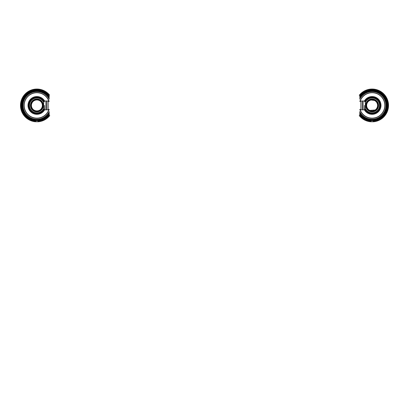 <?xml version="1.0" encoding="UTF-8"?>
<svg xmlns="http://www.w3.org/2000/svg" width="409" height="409" viewBox="0 0 409 409"><rect width="100%" height="100%" fill="white"/><g stroke="black" fill="none" stroke-linecap="round" stroke-linejoin="round"><path stroke-width="0.61" d="M44.566 105.435L44.566 109.852L44.566 105.435M44.566 109.852L45.905 109.852L45.905 101.018L44.566 101.018M48.16 109.852L48.16 101.018L48.16 109.852L46.82 109.852L46.82 101.018L48.16 101.018M48.282 101.412L49.187 101.412M49.208 109.459L48.282 109.459M44.443 109.091L43.651 109.091L43.651 101.78L44.443 101.78M364.434 105.435L364.434 109.852L364.434 105.435M364.434 101.018L363.095 101.018L363.095 109.852L364.434 109.852M360.84 101.018L360.84 109.852L360.84 101.018L362.18 101.018L362.18 109.852L360.84 109.852M360.718 109.459L359.777 109.459M359.802 101.412L360.718 101.412M364.557 101.78L365.349 101.78L365.349 109.091L364.557 109.091M36.023 111.769L36.892 111.831C38.165 111.744 38.165 111.744 36.892 111.831C35.619 111.744 35.619 111.744 36.892 111.831L37.761 111.769M43.288 105.435A6.396 6.396 0 0 0 33.696 99.893A6.396 6.396 0 0 0 33.696 110.972A6.396 6.396 0 0 0 43.288 105.435C42.623 101.897 42.623 101.897 43.288 105.435C42.623 108.968 42.623 108.968 43.288 105.435M42.556 105.435A5.665 5.665 0 0 0 34.059 100.527A5.665 5.665 0 0 0 34.059 110.338A5.665 5.665 0 0 0 42.556 105.435A5.665 5.665 0 0 1 34.059 110.338A5.665 5.665 0 0 1 34.059 100.527A5.665 5.665 0 0 1 42.556 105.435M371.341 111.831L372.108 111.831C370.835 111.744 370.835 111.744 372.108 111.831C373.381 111.744 373.381 111.744 372.108 111.831L372.875 111.831M365.349 107.368L366.014 107.368A6.396 6.396 0 0 0 366.234 107.966M366.331 108.175A6.396 6.396 0 0 0 371.239 111.769M373.095 111.754A6.396 6.396 0 0 0 373.085 99.111A6.396 6.396 0 0 0 366.014 103.497L365.349 103.497M365.712 105.435C366.377 108.968 366.377 108.968 365.712 105.435C366.377 101.897 366.377 101.897 365.712 105.435A6.396 6.396 0 0 1 375.304 99.893A6.396 6.396 0 0 1 375.304 110.972A6.396 6.396 0 0 1 365.712 105.435A6.396 6.396 0 0 1 375.304 99.893A6.396 6.396 0 0 1 375.304 110.972A6.396 6.396 0 0 1 365.712 105.435M366.444 105.435A5.665 5.665 0 0 1 374.941 100.527A5.665 5.665 0 0 1 374.941 110.338A5.665 5.665 0 0 1 366.444 105.435A5.665 5.665 0 0 0 374.941 110.338A5.665 5.665 0 0 0 374.941 100.527A5.665 5.665 0 0 0 366.444 105.435A5.665 5.665 0 0 0 374.941 110.338A5.665 5.665 0 0 0 374.941 100.527A5.665 5.665 0 0 0 366.444 105.435M38.262 121.8L37.899 121.483L37.562 121.867L36.892 121.514L36.529 121.877L35.885 121.483L35.522 121.8L35.869 120.629L37.914 120.629L38.288 121.821A16.447 16.447 0 0 0 38.594 121.79L38.906 121.386A16.079 16.079 0 0 1 38.195 121.463M35.588 121.463A16.079 16.079 0 0 1 34.877 121.386L35.189 121.79A16.447 16.447 0 0 0 35.496 121.821L35.522 121.8M49.264 96.555A15.225 15.225 0 0 0 36.892 90.205A15.225 15.225 0 0 0 23.364 112.424A15.225 15.225 0 0 0 49.31 114.244M39.903 121.228A16.079 16.079 0 0 1 38.906 121.386L39.31 121.703A16.447 16.447 0 0 0 39.617 121.652L39.903 121.228L40.327 121.519A16.447 16.447 0 0 0 40.629 121.447L40.89 121.008A16.079 16.079 0 0 1 39.903 121.228M41.861 120.727A16.079 16.079 0 0 1 40.89 121.008L41.329 121.268A16.447 16.447 0 0 0 41.631 121.182L41.861 120.727L42.316 120.962A16.447 16.447 0 0 0 42.608 120.854L42.812 120.384A16.079 16.079 0 0 1 41.861 120.727M43.737 119.985A16.079 16.079 0 0 1 42.812 120.384L43.282 120.589A16.447 16.447 0 0 0 43.564 120.466L43.737 119.985L44.218 120.159A16.447 16.447 0 0 0 44.494 120.016L44.637 119.525A16.079 16.079 0 0 1 43.737 119.985M45.506 119.009A16.079 16.079 0 0 1 44.637 119.525L45.128 119.668A16.447 16.447 0 0 0 45.399 119.51L45.506 119.009L46.007 119.121A16.447 16.447 0 0 0 46.263 118.947L46.345 118.441A16.079 16.079 0 0 1 45.506 119.009M47.142 117.823A16.079 16.079 0 0 1 46.345 118.441L46.851 118.523A16.447 16.447 0 0 0 47.091 118.334L47.142 117.823L47.648 117.874A16.447 16.447 0 0 0 47.884 117.669L47.899 117.158A16.079 16.079 0 0 1 47.142 117.823M48.615 116.442A16.079 16.079 0 0 1 47.899 117.158L48.41 117.173A16.447 16.447 0 0 0 48.63 116.954L48.615 116.442L49.126 116.427A16.447 16.447 0 0 0 49.331 116.192L49.279 115.686A16.079 16.079 0 0 1 48.615 116.442M49.351 115.599A16.079 16.079 0 0 1 49.279 115.686L49.791 115.635M49.31 94.653A16.447 16.447 0 0 0 49.126 94.443L48.615 94.428L48.63 93.917A16.447 16.447 0 0 0 48.41 93.697L47.899 93.712L47.884 93.201A16.447 16.447 0 0 0 47.648 92.996L47.142 93.042L47.091 92.536A16.447 16.447 0 0 0 46.851 92.347L46.345 92.424L46.263 91.918A16.447 16.447 0 0 0 46.007 91.744L45.506 91.856L45.399 91.36A16.447 16.447 0 0 0 45.128 91.202L44.637 91.345L44.494 90.849A16.447 16.447 0 0 0 44.218 90.711L43.737 90.885L43.564 90.404A16.447 16.447 0 0 0 43.282 90.282L42.812 90.481L42.608 90.016A16.447 16.447 0 0 0 42.316 89.908L41.861 90.138L41.631 89.683A16.447 16.447 0 0 0 41.329 89.597L40.89 89.857L40.629 89.418A16.447 16.447 0 0 0 40.327 89.351L39.903 89.637L39.617 89.213A16.447 16.447 0 0 0 39.31 89.167L38.906 89.479L38.594 89.075A16.447 16.447 0 0 0 38.288 89.05L37.899 89.387L37.562 89.004A16.447 16.447 0 0 0 37.255 88.993L36.892 89.351L36.529 88.993A16.447 16.447 0 0 0 36.222 89.004L35.885 89.387L35.496 89.05A16.447 16.447 0 0 0 35.189 89.075L34.877 89.479L34.474 89.167A16.447 16.447 0 0 0 34.167 89.213L33.881 89.637L33.456 89.351A16.447 16.447 0 0 0 33.155 89.418L32.894 89.857L32.454 89.597A16.447 16.447 0 0 0 32.153 89.683L31.922 90.138L31.467 89.908A16.447 16.447 0 0 0 31.176 90.016L30.972 90.481L30.501 90.282A16.447 16.447 0 0 0 30.22 90.404L30.046 90.885L29.566 90.711A16.447 16.447 0 0 0 29.29 90.849L29.146 91.345L28.656 91.202A16.447 16.447 0 0 0 28.385 91.36L28.277 91.856L27.776 91.744A16.447 16.447 0 0 0 27.521 91.918L27.439 92.424L26.933 92.347A16.447 16.447 0 0 0 26.692 92.536L26.641 93.042L26.135 92.996A16.447 16.447 0 0 0 25.9 93.201L25.885 93.712L25.373 93.697A16.447 16.447 0 0 0 25.154 93.917L25.169 94.428L24.658 94.443A16.447 16.447 0 0 0 24.453 94.673L24.504 95.185L23.993 95.231A16.447 16.447 0 0 0 23.804 95.476L23.88 95.982L23.379 96.064A16.447 16.447 0 0 0 23.206 96.32L23.313 96.815L22.817 96.928A16.447 16.447 0 0 0 22.659 97.194L22.802 97.685L22.311 97.828A16.447 16.447 0 0 0 22.168 98.104L22.342 98.589L21.861 98.758A16.447 16.447 0 0 0 21.738 99.044L21.943 99.515L21.473 99.719A16.447 16.447 0 0 0 21.365 100.011L21.6 100.466L21.145 100.696A16.447 16.447 0 0 0 21.058 100.992L21.319 101.437L20.874 101.693A16.447 16.447 0 0 0 20.808 101.999L21.094 102.419L20.675 102.71A16.447 16.447 0 0 0 20.624 103.017L20.941 103.421L20.532 103.733A16.447 16.447 0 0 0 20.506 104.039L20.844 104.423L20.46 104.76A16.447 16.447 0 0 0 20.45 105.072L20.813 105.435L20.45 105.793A16.447 16.447 0 0 0 20.46 106.105L20.844 106.442L20.506 106.826A16.447 16.447 0 0 0 20.532 107.138L20.941 107.449L20.624 107.853A16.447 16.447 0 0 0 20.675 108.16L21.094 108.446L20.808 108.871A16.447 16.447 0 0 0 20.874 109.172L21.319 109.433L21.058 109.873A16.447 16.447 0 0 0 21.145 110.169L21.6 110.404L21.365 110.859A16.447 16.447 0 0 0 21.473 111.151L21.943 111.355L21.738 111.821A16.447 16.447 0 0 0 21.861 112.107L22.342 112.281L22.168 112.761A16.447 16.447 0 0 0 22.311 113.037L22.802 113.181L22.659 113.671A16.447 16.447 0 0 0 22.817 113.937L23.313 114.05L23.206 114.551A16.447 16.447 0 0 0 23.379 114.806L23.88 114.888L23.804 115.389A16.447 16.447 0 0 0 23.993 115.635L24.504 115.686L24.453 116.192A16.447 16.447 0 0 0 24.658 116.427L25.169 116.442L25.154 116.954A16.447 16.447 0 0 0 25.373 117.173L25.885 117.158L25.9 117.669A16.447 16.447 0 0 0 26.135 117.874L26.641 117.823L26.692 118.334A16.447 16.447 0 0 0 26.933 118.523L27.439 118.441L27.521 118.947A16.447 16.447 0 0 0 27.776 119.121L28.277 119.009L28.385 119.51A16.447 16.447 0 0 0 28.656 119.668L29.146 119.525L29.29 120.016A16.447 16.447 0 0 0 29.566 120.159L30.046 119.985L30.22 120.466A16.447 16.447 0 0 0 30.501 120.589L30.972 120.384L31.176 120.854A16.447 16.447 0 0 0 31.467 120.962L31.922 120.727L32.153 121.182A16.447 16.447 0 0 0 32.454 121.268L32.894 121.008L33.155 121.447A16.447 16.447 0 0 0 33.456 121.519L33.881 121.228L34.167 121.652A16.447 16.447 0 0 0 34.474 121.703L34.877 121.386A16.079 16.079 0 0 1 35.885 89.387A16.079 16.079 0 0 1 49.279 95.185A16.079 16.079 0 0 1 49.295 95.2L49.331 94.673M43.651 101.933A7.613 7.613 0 0 0 29.376 104.229A7.613 7.613 0 0 0 43.651 108.937M49.218 98.779A14.008 14.008 0 0 0 23.068 103.155A14.008 14.008 0 0 0 49.254 112.025M373.478 121.8L373.115 121.483L372.778 121.867L372.108 121.514L371.745 121.877L371.101 121.483L370.738 121.8L371.086 120.629L373.131 120.629L373.504 121.821A16.447 16.447 0 0 0 373.811 121.79L374.123 121.386A16.079 16.079 0 0 1 373.412 121.463M370.805 121.463A16.079 16.079 0 0 1 370.094 121.386L370.406 121.79A16.447 16.447 0 0 0 370.712 121.821L370.738 121.8M375.119 121.228A16.079 16.079 0 0 1 374.123 121.386L374.526 121.703A16.447 16.447 0 0 0 374.833 121.652L375.119 121.228L375.544 121.519A16.447 16.447 0 0 0 375.845 121.447L376.106 121.008A16.079 16.079 0 0 1 375.119 121.228M377.078 120.727A16.079 16.079 0 0 1 376.106 121.008L376.546 121.268A16.447 16.447 0 0 0 376.847 121.182L377.078 120.727L377.533 120.962A16.447 16.447 0 0 0 377.824 120.854L378.028 120.384A16.079 16.079 0 0 1 377.078 120.727M378.954 119.985A16.079 16.079 0 0 1 378.028 120.384L378.499 120.589A16.447 16.447 0 0 0 378.78 120.466L378.954 119.985L379.434 120.159A16.447 16.447 0 0 0 379.71 120.016L379.854 119.525A16.079 16.079 0 0 1 378.954 119.985M380.723 119.009A16.079 16.079 0 0 1 379.854 119.525L380.344 119.668A16.447 16.447 0 0 0 380.615 119.51L380.723 119.009L381.224 119.121A16.447 16.447 0 0 0 381.479 118.947L381.561 118.441A16.079 16.079 0 0 1 380.723 119.009M382.359 117.823A16.079 16.079 0 0 1 381.561 118.441L382.067 118.523A16.447 16.447 0 0 0 382.308 118.334L382.359 117.823L382.865 117.874A16.447 16.447 0 0 0 383.1 117.669L383.115 117.158A16.079 16.079 0 0 1 382.359 117.823M383.831 116.442A16.079 16.079 0 0 1 383.115 117.158L383.627 117.173A16.447 16.447 0 0 0 383.846 116.954L383.831 116.442L384.342 116.427A16.447 16.447 0 0 0 384.547 116.192L384.496 115.686A16.079 16.079 0 0 1 383.831 116.442M385.12 114.888A16.079 16.079 0 0 1 384.496 115.686L385.007 115.635A16.447 16.447 0 0 0 385.196 115.389L385.12 114.888L385.621 114.806A16.447 16.447 0 0 0 385.794 114.551L385.687 114.05A16.079 16.079 0 0 1 385.12 114.888M386.198 113.181A16.079 16.079 0 0 1 385.687 114.05L386.183 113.937A16.447 16.447 0 0 0 386.341 113.671L386.198 113.181L386.689 113.037A16.447 16.447 0 0 0 386.832 112.761L386.658 112.281A16.079 16.079 0 0 1 386.198 113.181M387.057 111.355A16.079 16.079 0 0 1 386.658 112.281L387.139 112.107A16.447 16.447 0 0 0 387.262 111.821L387.057 111.355L387.527 111.151A16.447 16.447 0 0 0 387.635 110.859L387.4 110.404A16.079 16.079 0 0 1 387.057 111.355M387.681 109.433A16.079 16.079 0 0 1 387.4 110.404L387.855 110.169A16.447 16.447 0 0 0 387.942 109.873L387.681 109.433L388.126 109.172A16.447 16.447 0 0 0 388.192 108.871L387.906 108.446A16.079 16.079 0 0 1 387.681 109.433M388.059 107.449A16.079 16.079 0 0 1 387.906 108.446L388.325 108.16A16.447 16.447 0 0 0 388.376 107.853L388.059 107.449L388.468 107.138A16.447 16.447 0 0 0 388.494 106.826L388.156 106.442A16.079 16.079 0 0 1 388.059 107.449M388.187 105.435A16.079 16.079 0 0 1 388.156 106.442L388.54 106.105A16.447 16.447 0 0 0 388.55 105.793L388.187 105.435L388.55 105.072A16.447 16.447 0 0 0 388.54 104.76L388.156 104.423A16.079 16.079 0 0 1 388.187 105.435M388.059 103.421A16.079 16.079 0 0 1 388.156 104.423L388.494 104.039A16.447 16.447 0 0 0 388.468 103.733L388.059 103.421L388.376 103.017A16.447 16.447 0 0 0 388.325 102.71L387.906 102.419A16.079 16.079 0 0 1 388.059 103.421M387.681 101.437A16.079 16.079 0 0 1 387.906 102.419L388.192 101.999A16.447 16.447 0 0 0 388.126 101.693L387.681 101.437L387.942 100.992A16.447 16.447 0 0 0 387.855 100.696L387.4 100.466A16.079 16.079 0 0 1 387.681 101.437M387.057 99.515A16.079 16.079 0 0 1 387.4 100.466L387.635 100.011A16.447 16.447 0 0 0 387.527 99.719L387.057 99.515L387.262 99.044A16.447 16.447 0 0 0 387.139 98.758L386.658 98.589A16.079 16.079 0 0 1 387.057 99.515M386.198 97.685A16.079 16.079 0 0 1 386.658 98.589L386.832 98.104A16.447 16.447 0 0 0 386.689 97.828L386.198 97.685L386.341 97.194A16.447 16.447 0 0 0 386.183 96.928L385.687 96.815A16.079 16.079 0 0 1 386.198 97.685M385.12 95.982A16.079 16.079 0 0 1 385.687 96.815L385.794 96.32A16.447 16.447 0 0 0 385.621 96.064L385.12 95.982L385.196 95.476A16.447 16.447 0 0 0 385.007 95.231L384.496 95.185A16.079 16.079 0 0 1 385.12 95.982M383.831 94.428A16.079 16.079 0 0 1 384.496 95.185L384.547 94.673A16.447 16.447 0 0 0 384.342 94.443L383.831 94.428L383.846 93.917A16.447 16.447 0 0 0 383.627 93.697L383.115 93.712A16.079 16.079 0 0 1 383.831 94.428M382.359 93.042A16.079 16.079 0 0 1 383.115 93.712L383.1 93.201A16.447 16.447 0 0 0 382.865 92.996L382.359 93.042L382.308 92.536A16.447 16.447 0 0 0 382.067 92.347L381.561 92.424A16.079 16.079 0 0 1 382.359 93.042M380.723 91.856A16.079 16.079 0 0 1 381.561 92.424L381.479 91.918A16.447 16.447 0 0 0 381.224 91.744L380.723 91.856L380.615 91.36A16.447 16.447 0 0 0 380.344 91.202L379.854 91.345A16.079 16.079 0 0 1 380.723 91.856M378.954 90.885A16.079 16.079 0 0 1 379.854 91.345L379.71 90.849A16.447 16.447 0 0 0 379.434 90.711L378.954 90.885L378.78 90.404A16.447 16.447 0 0 0 378.499 90.282L378.028 90.481A16.079 16.079 0 0 1 378.954 90.885M377.078 90.138A16.079 16.079 0 0 1 378.028 90.481L377.824 90.016A16.447 16.447 0 0 0 377.533 89.908L377.078 90.138L376.847 89.683A16.447 16.447 0 0 0 376.546 89.597L376.106 89.857A16.079 16.079 0 0 1 377.078 90.138M375.119 89.637A16.079 16.079 0 0 1 376.106 89.857L375.845 89.418A16.447 16.447 0 0 0 375.544 89.351L375.119 89.637L374.833 89.213A16.447 16.447 0 0 0 374.526 89.167L374.123 89.479A16.079 16.079 0 0 1 375.119 89.637M373.115 89.387A16.079 16.079 0 0 1 374.123 89.479L373.811 89.075A16.447 16.447 0 0 0 373.504 89.05L373.115 89.387L372.778 89.004A16.447 16.447 0 0 0 372.471 88.993L372.108 89.351A16.079 16.079 0 0 1 373.115 89.387M371.101 89.387A16.079 16.079 0 0 1 372.108 89.351L371.745 88.993A16.447 16.447 0 0 0 371.438 89.004L371.101 89.387L370.712 89.05A16.447 16.447 0 0 0 370.406 89.075L370.094 89.479A16.079 16.079 0 0 1 371.101 89.387M369.097 89.637A16.079 16.079 0 0 1 370.094 89.479L369.69 89.167A16.447 16.447 0 0 0 369.383 89.213L369.097 89.637L368.673 89.351A16.447 16.447 0 0 0 368.371 89.418L368.11 89.857A16.079 16.079 0 0 1 369.097 89.637M367.139 90.138A16.079 16.079 0 0 1 368.11 89.857L367.671 89.597A16.447 16.447 0 0 0 367.369 89.683L367.139 90.138L366.684 89.908A16.447 16.447 0 0 0 366.392 90.016L366.188 90.481A16.079 16.079 0 0 1 367.139 90.138M365.263 90.885A16.079 16.079 0 0 1 366.188 90.481L365.718 90.282A16.447 16.447 0 0 0 365.436 90.404L365.263 90.885L364.782 90.711A16.447 16.447 0 0 0 364.506 90.849L364.363 91.345A16.079 16.079 0 0 1 365.263 90.885M363.494 91.856A16.079 16.079 0 0 1 364.363 91.345L363.872 91.202A16.447 16.447 0 0 0 363.601 91.36L363.494 91.856L362.993 91.744A16.447 16.447 0 0 0 362.737 91.918L362.655 92.424A16.079 16.079 0 0 1 363.494 91.856M361.858 93.042A16.079 16.079 0 0 1 362.655 92.424L362.149 92.347A16.447 16.447 0 0 0 361.909 92.536L361.858 93.042L361.351 92.996A16.447 16.447 0 0 0 361.116 93.201L361.101 93.712A16.079 16.079 0 0 1 361.858 93.042M359.69 95.22A16.079 16.079 0 0 1 359.721 95.185A16.079 16.079 0 0 1 361.101 93.712L360.59 93.697A16.447 16.447 0 0 0 360.37 93.917L360.385 94.428L359.874 94.443A16.447 16.447 0 0 0 359.675 94.668M359.209 115.635L359.721 115.686L359.669 116.192A16.447 16.447 0 0 0 359.874 116.427L360.385 116.442L360.37 116.954A16.447 16.447 0 0 0 360.59 117.173L361.101 117.158L361.116 117.669A16.447 16.447 0 0 0 361.351 117.874L361.858 117.823L361.909 118.334A16.447 16.447 0 0 0 362.149 118.523L362.655 118.441L362.737 118.947A16.447 16.447 0 0 0 362.993 119.121L363.494 119.009L363.601 119.51A16.447 16.447 0 0 0 363.872 119.668L364.363 119.525L364.506 120.016A16.447 16.447 0 0 0 364.782 120.159L365.263 119.985L365.436 120.466A16.447 16.447 0 0 0 365.718 120.589L366.188 120.384L366.392 120.854A16.447 16.447 0 0 0 366.684 120.962L367.139 120.727L367.369 121.182A16.447 16.447 0 0 0 367.671 121.268L368.11 121.008L368.371 121.447A16.447 16.447 0 0 0 368.673 121.519L369.097 121.228L369.383 121.652A16.447 16.447 0 0 0 369.69 121.703L370.094 121.386A16.079 16.079 0 0 1 359.639 115.583M365.349 108.937A7.613 7.613 0 0 0 379.624 104.229A7.613 7.613 0 0 0 365.349 101.933M359.731 112A14.008 14.008 0 0 0 385.932 103.165A14.008 14.008 0 0 0 359.767 98.804M372.108 90.205A15.225 15.225 0 0 0 359.726 96.575A15.225 15.225 0 0 1 372.108 90.205A15.225 15.225 0 0 1 385.631 112.434A15.225 15.225 0 0 1 359.675 114.229A15.225 15.225 0 0 0 385.631 112.434A15.225 15.225 0 0 0 372.108 90.205M359.669 94.673L359.721 95.185L359.209 95.231M43.047 107.368A6.452 6.452 0 0 1 33.114 110.67A6.452 6.452 0 0 1 33.114 100.2A6.452 6.452 0 0 1 43.047 103.497M43.103 105.435A6.212 6.212 0 0 1 33.783 110.813A6.212 6.212 0 0 1 33.783 100.052A6.212 6.212 0 0 1 43.103 105.435M43.042 105.435A6.15 6.15 0 0 0 33.814 100.108A6.15 6.15 0 0 0 33.814 110.762A6.15 6.15 0 0 0 43.042 105.435M42.372 105.435A5.481 5.481 0 0 1 34.151 110.179A5.481 5.481 0 0 1 34.151 100.686A5.481 5.481 0 0 1 42.372 105.435M365.953 107.368A6.452 6.452 0 0 0 375.886 110.67A6.452 6.452 0 0 0 375.886 100.2A6.452 6.452 0 0 0 365.953 103.497M365.897 105.435A6.212 6.212 0 0 0 375.217 110.813A6.212 6.212 0 0 0 375.217 100.052A6.212 6.212 0 0 0 365.897 105.435M365.958 105.435A6.15 6.15 0 0 1 375.186 100.108A6.15 6.15 0 0 1 375.186 110.762A6.15 6.15 0 0 1 365.958 105.435M366.628 105.435A5.481 5.481 0 0 0 374.849 110.179A5.481 5.481 0 0 0 374.849 100.686A5.481 5.481 0 0 0 366.628 105.435M38.195 121.095A15.716 15.716 0 0 0 49.336 115.031M49.279 95.767A15.716 15.716 0 0 0 23.068 97.961A15.716 15.716 0 0 0 35.588 121.095M43.651 108.518A7.434 7.434 0 0 1 29.535 104.377A7.434 7.434 0 0 1 43.651 102.352M44.489 109.776A8.753 8.753 0 0 1 28.272 103.927A8.753 8.753 0 0 1 44.489 101.095M44.601 101.018A8.886 8.886 0 0 0 28.139 103.901A8.886 8.886 0 0 0 44.601 109.852M44.121 101.78A8.103 8.103 0 0 0 28.891 104.177A8.103 8.103 0 0 0 44.121 109.091M49.249 111.642A13.824 13.824 0 0 1 23.231 103.298A13.824 13.824 0 0 1 49.213 99.157M49.065 101.233A12.878 12.878 0 0 0 24.095 104.009A12.878 12.878 0 0 0 49.065 109.638M49.3 113.937A15.046 15.046 0 0 1 23.584 112.449A15.046 15.046 0 0 1 36.892 90.389A15.046 15.046 0 0 1 49.254 96.861M49.233 97.833A14.499 14.499 0 0 0 36.892 90.936A14.499 14.499 0 0 0 24.254 112.536A14.499 14.499 0 0 0 49.274 112.966M48.886 109.638A12.71 12.71 0 0 1 24.264 104.009A12.71 12.71 0 0 1 48.886 101.233M373.412 121.095A15.716 15.716 0 0 0 385.927 97.95A15.716 15.716 0 0 0 359.705 95.783M359.654 115.016A15.716 15.716 0 0 0 370.805 121.095M365.349 102.352A7.434 7.434 0 0 1 379.465 104.377A7.434 7.434 0 0 1 365.349 108.518M364.511 101.095A8.753 8.753 0 0 1 380.728 103.927A8.753 8.753 0 0 1 364.511 109.776M364.399 109.852A8.886 8.886 0 0 0 380.861 103.901A8.886 8.886 0 0 0 364.399 101.018M364.879 109.091A8.103 8.103 0 0 0 380.109 104.177A8.103 8.103 0 0 0 364.879 101.78M359.772 99.188A13.824 13.824 0 0 1 385.769 103.308A13.824 13.824 0 0 1 359.741 111.616M359.935 109.638A12.878 12.878 0 0 0 384.905 104.009A12.878 12.878 0 0 0 359.935 101.233M359.731 96.882A15.046 15.046 0 0 1 372.108 90.389A15.046 15.046 0 0 1 385.411 112.46A15.046 15.046 0 0 1 359.685 113.922M359.71 112.945A14.499 14.499 0 0 0 384.741 112.547A14.499 14.499 0 0 0 372.108 90.936A14.499 14.499 0 0 0 359.751 97.853M360.114 101.233A12.71 12.71 0 0 1 384.736 104.009A12.71 12.71 0 0 1 360.114 109.638M43.651 103.497L42.986 103.497M43.651 107.368L42.986 107.368M49.213 109.638L48.282 109.638M45.905 101.018L46.82 101.018M45.905 109.852L46.82 109.852M49.187 101.233L48.282 101.233M359.797 101.233L360.718 101.233M363.095 109.852L362.18 109.852M363.095 101.018L362.18 101.018M359.777 109.638L360.718 109.638M43.063 103.497L40.854 100.323L34.509 99.423L30.68 103.63L31.324 108.728L35.087 111.642L40.69 110.665L43.063 107.368M365.937 107.368L368.146 110.542L376.822 109.863L378.57 105.634L376.536 100.721L368.995 99.765L365.937 103.497"/></g></svg>

